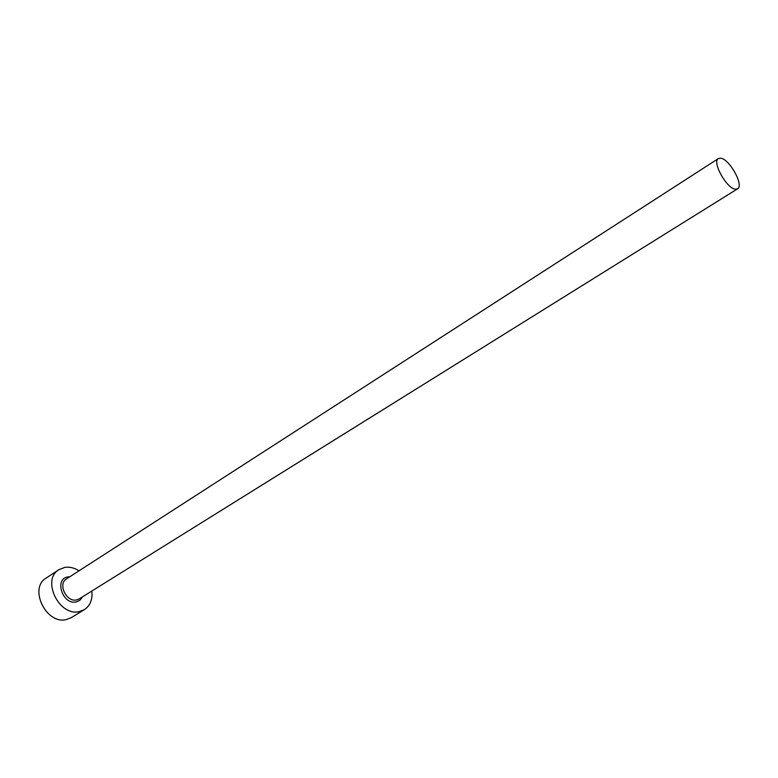 <?xml version="1.0" encoding="UTF-8"?>
<svg xmlns="http://www.w3.org/2000/svg" width="778" height="778" viewBox="0 0 778 778"><rect width="100%" height="100%" fill="white"/><g stroke="black" fill="none" stroke-linecap="round" stroke-linejoin="round"><path stroke-width="1.17" d="M720.691 158.197L718.395 158.566C711.675 161.688 726.769 188.821 735.463 189.19L737.573 188.821C744.264 185.66 729.501 158.936 720.691 158.197M79.025 570.809C74.328 567.833 69.602 566.685 64.846 567.376L58.982 569.642C41.215 579.659 59.099 616.769 79.317 611.596L84.345 609.66C90.229 605.663 92.728 599.449 91.843 591.037M58.982 569.642L46.223 578.005C28.455 588.042 46.126 624.802 66.305 619.57L71.333 617.635L84.345 609.66M82.497 596.852L79.949 600.237L76.166 601.958C62.541 605.128 53.935 578.56 67.968 576.906L69.777 576.78M718.395 158.566L66.48 578.9C57.553 583.879 66.412 602.435 76.545 599.935L79.171 598.934L737.573 188.821"/></g></svg>
